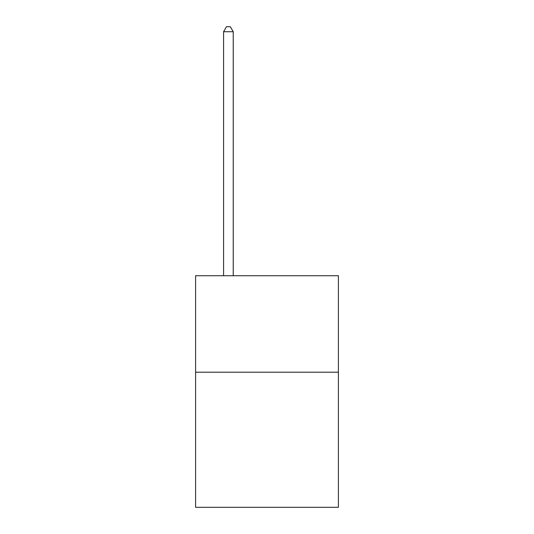 <?xml version="1.0" encoding="UTF-8"?>
<svg xmlns="http://www.w3.org/2000/svg" width="534" height="534" viewBox="0 0 534 534"><rect width="100%" height="100%" fill="white"/><g stroke="black" fill="none" stroke-linecap="round" stroke-linejoin="round"><path stroke-width="0.8" d="M338.402 372.211L338.402 507.3L195.598 507.3L195.598 275.724L338.402 275.724L338.402 372.211L195.598 372.211M233.231 275.724L233.231 31.72L223.579 31.72L223.579 275.724M223.579 31.72L226.476 26.7L230.334 26.7L233.231 31.72"/></g></svg>
